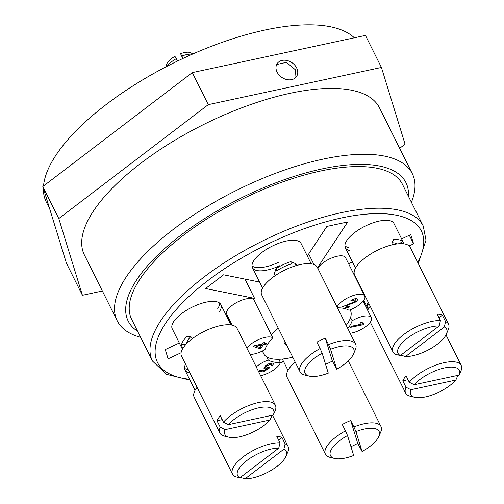 <?xml version="1.0" encoding="UTF-8"?>
<svg xmlns="http://www.w3.org/2000/svg" width="504" height="504" viewBox="0 0 504 504"><rect width="100%" height="100%" fill="white"/><g stroke="black" fill="none" stroke-linecap="round" stroke-linejoin="round"><path stroke-width="0.76" d="M408.391 196.239A155.169 59.774 153.5 0 0 321.791 168.966A155.169 59.774 153.5 0 0 166.263 247.136A155.169 59.774 153.5 0 0 137.598 331.248M140.629 337.327A164.871 63.51 -26.5 0 1 117.218 320.796A164.871 63.51 -26.5 0 1 170.106 231.871A164.871 63.51 -26.5 0 1 322.906 159.157A164.871 63.51 -26.5 0 1 412.31 173.666A164.871 63.51 -26.5 0 1 411.421 202.312M277.093 72.129A11.636 8.94 33.4 0 0 286.795 79.569A11.636 8.94 33.4 0 0 296.585 76.444A11.636 8.94 33.4 0 0 296.648 67.927A11.636 8.94 33.4 0 0 286.946 60.493A11.636 8.94 33.4 0 0 277.162 63.617A11.636 8.94 33.4 0 0 277.093 72.129M412.31 173.666L379.474 107.812A164.871 63.51 153.5 0 0 290.071 93.303A164.871 63.51 153.5 0 0 137.271 166.011A164.871 63.51 153.5 0 0 84.382 254.936L117.218 320.796M399.666 148.302L405.071 144.182L381.427 67.454L365.457 35.412L192.314 72.608L208.284 104.643L58.785 218.566L42.815 186.53L192.314 72.608M381.427 67.454L208.284 104.643M58.785 218.566L82.423 295.294L66.452 263.258L42.815 186.53M82.423 295.294L102.369 291.01M368.411 308.87L367.277 305.002A27.153 10.458 -26.5 0 1 368.248 302.324M369.356 304.555L367.277 305.002M392.616 244.73L391.866 243.218L393.536 239.583A27.153 10.458 -26.5 0 1 398.935 239.791A27.153 10.458 -26.5 0 1 402.52 241.384L404.032 243.841M402.52 241.384L399.483 243.697M167.259 66.188A16.292 6.275 153.5 0 1 176.268 58.672L174.932 56.322A14.055 5.412 153.5 0 0 166.522 65.029L166.339 66.667M275.115 275.694L274.264 273.987L275.997 268.563A27.153 10.458 -26.5 0 1 283.216 264.65A27.153 10.458 -26.5 0 1 290.726 261.664L296.006 263.806L296.818 265.432M182.832 58.521L180.545 53.695A14.055 5.412 153.5 0 1 190.934 52.857L192.824 53.978M192.263 54.224A16.292 6.275 153.5 0 0 181.881 56.045L180.545 53.695M183.059 58.414L181.881 56.045M176.268 58.672L177.465 61.079M290.726 261.664L291.432 263.97A21.338 8.222 153.5 0 0 283.884 266.818A21.338 8.222 153.5 0 0 276.702 270.868L275.997 268.563M296.006 263.806L296.535 265.514M182.612 348.781L181.472 344.912A27.153 10.458 -26.5 0 1 183.298 340.786A27.153 10.458 -26.5 0 1 187.217 336.212L191.495 337.063L192.308 338.688M181.472 344.912L186.436 343.848M344.906 245.921A27.153 10.458 153.5 0 0 348.346 247.395M404.114 243.854L393.952 223.467A27.153 10.458 153.5 0 0 389.353 220.569A27.153 10.458 153.5 0 0 359.56 229.232A27.153 10.458 153.5 0 0 345.347 247.697A27.153 10.458 153.5 0 0 349.946 250.595M252.006 265.873A27.153 10.458 153.5 0 0 278.265 262.445M311.214 263.806L301.046 243.419A27.153 10.458 153.5 0 0 273.634 245.429A27.153 10.458 153.5 0 0 252.447 267.656A27.153 10.458 153.5 0 0 279.865 265.652M217.753 308.561A27.153 10.458 153.5 0 0 219.675 303.125M219.347 311.762A27.153 10.458 153.5 0 0 220.834 304.548A27.153 10.458 153.5 0 0 199.093 304.196A27.153 10.458 153.5 0 0 173.71 321.565A27.153 10.458 153.5 0 0 172.229 328.778L182.391 349.165M49.675 208.801L46.255 201.947A175.342 67.549 -26.5 0 1 43.394 188.42M43.527 185.982A175.342 67.549 -26.5 0 1 55.837 155.352A175.342 67.549 -26.5 0 1 208.574 47.414A175.342 67.549 -26.5 0 1 354.356 37.8M276.658 64.512L286.436 62.351L295.42 69.791L295.949 77.251M260.631 375.675A15.517 5.979 153.5 0 0 279.418 364.524A15.517 5.979 153.5 0 0 280.388 362.483L278.794 359.276A48.491 18.68 153.5 0 0 292.748 357.191M262.842 350.765A48.491 18.68 153.5 0 0 263.605 353.587A48.491 18.68 153.5 0 0 266.679 356.845L268.273 360.051A15.517 5.979 153.5 0 0 256.252 366.893M244.969 279.103L254.577 298.381A48.491 18.68 153.5 0 0 253.619 299.363A15.517 5.979 153.5 0 0 240.591 300.63A15.517 5.979 153.5 0 0 227.499 310.01A15.517 5.979 153.5 0 0 226.649 314.137L232.136 325.143M253.619 299.363L272.784 337.812A15.517 5.979 153.5 0 0 260.045 338.959A15.517 5.979 153.5 0 0 246.891 348.125M337.485 307.812A48.491 18.68 153.5 0 1 348.925 310.256A15.517 5.979 153.5 0 0 363.856 300.182A15.517 5.979 153.5 0 0 364.707 296.056A15.517 5.979 153.5 0 0 352.283 295.861A15.517 5.979 153.5 0 0 337.781 305.783A15.517 5.979 153.5 0 0 337.094 307.024M364.707 296.056L345.536 257.613A15.517 5.979 153.5 0 0 333.119 257.412A15.517 5.979 153.5 0 0 318.61 267.341A15.517 5.979 153.5 0 0 317.923 268.575M152.441 361.009L131.67 319.36A151.288 58.281 -26.5 0 1 139.942 279.166A151.288 58.281 -26.5 0 1 281.352 182.398A151.288 58.281 -26.5 0 1 402.463 184.351L423.228 226A151.288 58.281 -26.5 0 0 302.123 224.047A151.288 58.281 -26.5 0 0 160.707 320.815A151.288 58.281 -26.5 0 0 152.441 361.009L166.49 374.321L190.002 380.161M268.273 360.051A48.491 18.68 153.5 0 0 280.388 362.483M263.957 368.298L265.696 365.526L268.966 363.655L272.557 363.038L273.584 363.636M271.058 365.873C272.192 364.871 272.33 364.234 271.48 363.964L266.969 365.702L265.677 367.611L266.32 367.964L268.953 367.429L269.779 367.744L263.29 371.958L259.006 371.171L260.303 370.169L263.737 370.799L267.158 368.6L264.839 368.834L263.97 368.329L265.728 365.589L268.997 363.718L272.588 363.107L273.603 363.668L272.286 365.986L271.026 365.81L271.99 364.234M265.665 367.574L266.288 367.901L268.922 367.366L269.779 367.744M259.006 371.171L260.272 370.106L263.705 370.736L266.937 368.657M347.817 328.539A48.491 18.68 153.5 0 0 352.157 320.758L350.564 317.558A48.491 18.68 153.5 0 0 350.4 310.313A48.491 18.68 153.5 0 0 350.129 309.815M350.173 333.257A15.517 5.979 153.5 0 0 365.576 326.724A15.517 5.979 153.5 0 0 371.379 317.728A15.517 5.979 153.5 0 0 352.157 320.758M350.475 327.411L351.149 326.403L361.236 324.261L360.675 322.642L362.206 322.321L362.395 323.026L363.856 324.015L363.422 324.664L350.444 327.348L351.118 326.334L361.173 324.204M360.896 323.807L361.236 324.261M361.204 324.198L360.644 322.579L362.206 322.321M362.376 322.995L363.856 324.015M345.536 305.978L349.518 306.835L348.22 307.9L342.657 306.652L355.326 301.417L356.265 299.968M342.689 306.716L355.358 301.48L356.284 300L355.736 299.672L351.842 301.027L350.897 300.623C353.228 299.067 355.219 298.444 356.864 298.752L357.853 299.344M278.271 328.142A48.491 18.68 153.5 0 0 271.19 334.606M308.687 253.978L313.935 264.493M272.784 337.812A48.491 18.68 153.5 0 0 265.041 349.549A15.517 5.979 153.5 0 1 250.022 354.4M253.625 346.601L254.136 345.712L262.502 343.923L263.239 342.815L264.695 342.506L263.989 343.678L267.082 343.016L266.414 344.03L263.321 344.692L260.959 348.258L259.503 348.566L253.625 346.601L254.167 345.776L262.534 343.993L263.271 342.877L264.726 342.569M264.046 343.596L267.082 343.016M358.659 283.097A27.153 10.458 153.5 0 0 358.451 283.519M185.541 364.178A27.153 10.458 153.5 0 0 184.911 369.949A27.153 10.458 153.5 0 0 189.51 372.847M365.205 303.263L364.052 303.03M367.271 309.481L368.021 308.908M179.317 342.991L165.262 349.574L168.109 358.816L181.081 352.743M229.352 319.555L228.514 319.952M259.623 282.045L223.574 274.806L205.563 288.527L254.577 298.381M317.507 267.737L347.747 221.936L326.882 226.416L307.333 256.032M409.141 245.933L413.601 243.841L410.754 234.599L401.631 238.871M352.435 261.91L348.579 263.718M352.857 272.292L354.199 271.662M409.324 235.267L413.601 243.841M350.929 300.686C353.26 299.13 355.251 298.507 356.895 298.815L357.865 299.376L356.385 301.732L345.448 306.016L349.549 306.898M261.866 345.001L256.045 346.242L260.165 347.571L261.866 345.001M260.165 347.571L261.784 345.019M256.145 346.223L260.127 347.508M272.009 364.266L271.48 363.964M184.47 368.172A27.153 10.458 153.5 0 0 187.916 369.646M346.223 325.332A48.491 18.68 153.5 0 0 350.564 317.558M266.679 356.845A48.491 18.68 153.5 0 0 278.794 359.276M286.833 345.316A25.213 9.715 -26.5 0 1 284.439 343.199A25.213 9.715 -26.5 0 1 284.187 340.017M397.083 243.923A21.338 8.222 153.5 0 0 394.714 243.01A21.338 8.222 153.5 0 0 392.081 242.777M407.358 338.234A27.153 10.458 153.5 0 0 400.352 355.515L395.905 354.488A31.034 11.957 -26.5 0 1 392.956 351.886A31.034 11.957 -26.5 0 1 403.616 334.599A31.034 11.957 -26.5 0 1 440.427 320.557L439.173 325.937A27.153 10.458 153.5 0 0 407.358 338.234M392.956 351.886L354.621 274.995A31.034 11.957 -26.5 0 1 365.28 257.708A31.034 11.957 -26.5 0 1 410.168 247.3L448.503 324.192A31.034 11.957 -26.5 0 1 448.195 329.925L446.361 334.139A27.153 10.458 153.5 0 0 444.308 326.97L445.561 321.59A31.034 11.957 -26.5 0 1 448.503 324.192M439.016 317.734L442.367 315.183A31.034 11.957 153.5 0 0 437.233 314.149L440.427 320.557M442.367 315.183L445.561 321.59M400.844 355.137L405.487 356.549A27.153 10.458 153.5 0 0 446.361 334.139M405.487 356.549L444.308 326.97M439.173 325.937L400.352 355.515M444.591 367.907A27.153 10.458 153.5 0 0 414.175 384.754L409.273 382.259A31.034 11.957 -26.5 0 1 444.358 362.628A31.034 11.957 -26.5 0 1 461.185 365.362A31.034 11.957 -26.5 0 1 460.876 371.095A31.034 11.957 -26.5 0 1 460.839 371.183L459.131 375.096A27.153 10.458 153.5 0 0 444.591 367.907M457.229 375.505L457.556 376.16L455.849 380.073A27.153 10.458 153.5 0 1 414.88 397.328L410.401 396.257A31.034 11.957 -26.5 0 1 405.638 393.057A31.034 11.957 -26.5 0 1 405.991 387.236L410.892 389.731A27.153 10.458 153.5 0 0 414.88 397.328M410.892 389.731L455.849 380.073M367.674 310.294A31.034 11.957 -26.5 0 1 370.207 306.256M409.273 382.259L406.079 375.852A31.034 11.957 153.5 0 0 402.797 380.829L405.991 387.236M459.131 375.096L414.175 384.754M402.797 380.829L408.001 379.707M294.878 263.327L296.037 265.658M304.876 372.695A27.153 10.458 153.5 0 0 309.292 376.116A27.153 10.458 153.5 0 0 328.287 373.13L322.151 353.203A27.153 10.458 153.5 0 0 304.876 372.695M309.292 376.116L304.819 375.045A31.034 11.957 -26.5 0 1 300.056 371.839A31.034 11.957 -26.5 0 1 299.773 371.133A31.034 11.957 -26.5 0 1 320.103 348.541L322.151 353.203M300.056 371.839L261.721 294.953A31.034 11.957 -26.5 0 1 261.437 294.242A31.034 11.957 -26.5 0 1 285.043 269.968A31.034 11.957 -26.5 0 1 317.268 267.259L355.604 344.144A31.034 11.957 -26.5 0 1 355.887 344.856A31.034 11.957 -26.5 0 1 355.295 349.877L353.455 354.098A27.153 10.458 153.5 0 0 330.567 349.266L328.52 344.597A31.034 11.957 -26.5 0 1 355.604 344.144M325.571 364.316A31.034 11.957 153.5 0 0 332.363 361.04L325.326 338.19A31.034 11.957 153.5 0 0 316.909 342.134L320.103 348.541M325.326 338.19L328.52 344.597M332.363 361.04L336.704 369.186A27.153 10.458 153.5 0 0 353.455 354.098M336.704 369.186L330.567 349.266M246.922 460.486A27.153 10.458 153.5 0 0 239.917 477.767L235.469 476.74A31.034 11.957 -26.5 0 1 232.52 474.138A31.034 11.957 -26.5 0 1 243.186 456.851A31.034 11.957 -26.5 0 1 279.991 442.808L278.737 448.188A27.153 10.458 153.5 0 0 246.922 460.486M278.586 439.986L281.931 437.434A31.034 11.957 153.5 0 0 276.797 436.401L279.991 442.808M281.931 437.434L285.125 443.841A31.034 11.957 -26.5 0 1 288.067 446.443A31.034 11.957 -26.5 0 1 287.759 452.17L285.925 456.391A27.153 10.458 153.5 0 0 283.872 449.215L285.125 443.841M240.414 477.389L245.051 478.8A27.153 10.458 153.5 0 0 285.925 456.391M245.051 478.8L283.872 449.215M232.52 474.138L194.185 397.246A31.034 11.957 -26.5 0 1 197.089 387.337M278.737 448.188L239.917 477.767M190.518 336.886A21.338 8.222 153.5 0 0 188.187 339.74A21.338 8.222 153.5 0 0 186.675 343.596M258.785 407.818A27.153 10.458 153.5 0 0 228.369 424.664L223.474 422.169A31.034 11.957 -26.5 0 1 258.558 402.539A31.034 11.957 -26.5 0 1 275.386 405.273A31.034 11.957 -26.5 0 1 275.077 410.999A31.034 11.957 -26.5 0 1 275.039 411.094L273.332 415.006A27.153 10.458 153.5 0 0 258.785 407.818M219.838 432.968A31.034 11.957 -26.5 0 1 220.191 427.146L225.086 429.641A27.153 10.458 153.5 0 0 229.074 437.239L224.601 436.168A31.034 11.957 -26.5 0 1 219.838 432.968L181.503 356.076A31.034 11.957 -26.5 0 1 191.457 339.337A31.034 11.957 -26.5 0 1 220.223 325.653A31.034 11.957 -26.5 0 1 237.05 328.381L275.386 405.273M271.429 415.416L271.75 416.071L270.049 419.983A27.153 10.458 153.5 0 1 229.074 437.239M225.086 429.641L270.049 419.983M223.474 422.169L220.279 415.762A31.034 11.957 153.5 0 0 216.991 420.739L220.191 427.146M273.332 415.006L228.369 424.664M216.991 420.739L222.201 419.618M330.246 455.036A27.153 10.458 153.5 0 0 334.662 458.457A27.153 10.458 153.5 0 0 353.657 455.471L347.521 435.544A27.153 10.458 153.5 0 0 330.246 455.036M334.662 458.457L330.189 457.386A31.034 11.957 -26.5 0 1 325.426 454.18A31.034 11.957 -26.5 0 1 325.143 453.474A31.034 11.957 -26.5 0 1 345.467 430.882L347.521 435.544M325.426 454.18L287.091 377.294A31.034 11.957 -26.5 0 1 286.808 376.582A31.034 11.957 -26.5 0 1 295.187 362.08M350.941 446.657A31.034 11.957 153.5 0 0 357.733 443.381L350.69 420.531A31.034 11.957 153.5 0 0 342.273 424.475L345.467 430.882M350.69 420.531L353.884 426.938A31.034 11.957 -26.5 0 1 380.974 426.485A31.034 11.957 -26.5 0 1 381.251 427.197A31.034 11.957 -26.5 0 1 380.665 432.218L378.825 436.439A27.153 10.458 153.5 0 0 355.937 431.607L353.884 426.938M357.733 443.381L362.074 451.527A27.153 10.458 153.5 0 0 378.825 436.439M362.074 451.527L355.937 431.607M417.772 262.559A147.414 56.788 153.5 0 0 335.317 219.353A147.414 56.788 153.5 0 0 165.564 323.316A147.414 56.788 153.5 0 0 189.567 379.279M280.356 362.596A147.414 56.788 153.5 0 0 283.494 361.393M368.197 309.254L363.749 300.34M355.509 268.084L345.347 247.697M262.609 288.042L252.447 267.656M230.996 324.935L220.834 304.548M195.079 390.335L184.911 369.949M287.979 370.383L282.334 359.056M280.224 362.987L283.639 361.677M263.605 353.587L262.332 351.023M350.4 310.313L350.148 309.809M363.126 301.172L371.379 317.728M418.289 263.586L426.006 240.118L423.228 226M445.996 334.895L461.185 365.362M370.308 322.182L405.638 393.057M460.328 372.361L460.876 371.095M272.488 415.189L288.067 446.443M274.522 412.272L275.077 410.999M348.277 360.914L380.974 426.485"/></g></svg>
